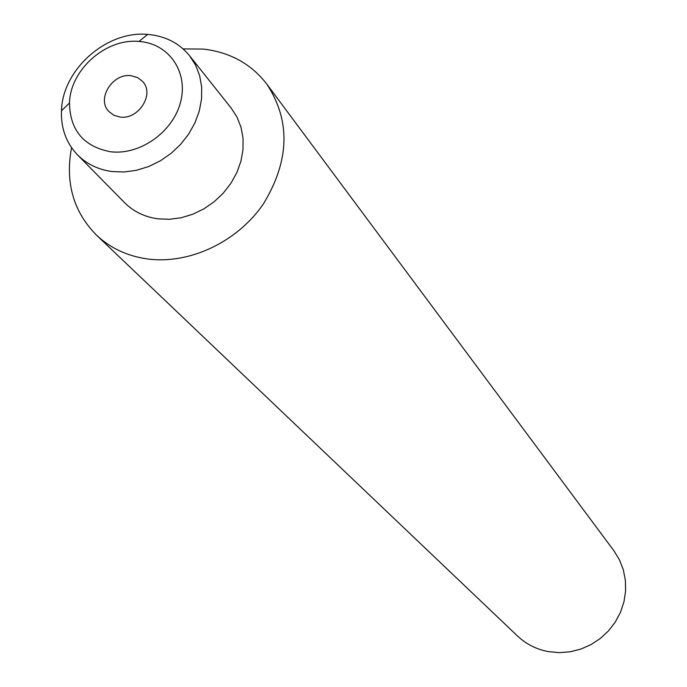 <?xml version="1.0" encoding="UTF-8"?>
<svg xmlns="http://www.w3.org/2000/svg" width="687" height="687" viewBox="0 0 687 687"><rect width="100%" height="100%" fill="white"/><g stroke="black" fill="none" stroke-linecap="round" stroke-linejoin="round"><path stroke-width="1.03" d="M110.298 151.715C139.478 155.571 172.652 132.393 180.432 102.603C188.642 72.874 169.732 44.432 140.698 41.606L138.972 41.452C105.918 38.129 70.203 69.748 69.499 102.964C69.962 130.195 83.565 146.451 110.298 151.715M149.818 34.625C166.348 36.548 179.599 43.582 189.569 55.733L195.572 65.093L199.651 75.63L201.669 87.034L201.557 98.937L199.299 110.993L194.962 122.827L188.676 134.068L180.629 144.356L171.072 153.381L160.303 160.861L148.65 166.555L136.481 170.299L124.184 171.973L112.127 171.544C98.301 169.672 86.777 164.133 77.545 154.918C66.201 142.982 60.842 128.263 61.478 110.753C62.414 69.516 106.622 30.365 147.671 34.427L149.818 34.625M119.882 117.022L113.793 115.227L108.898 111.552C96.163 99.065 112.685 72.719 131.277 75.733L137.666 77.622L142.733 81.598C154.91 94.239 138.267 120.113 119.882 117.022M189.569 55.733L231.287 108.22L237.084 117.245L241.051 127.378L243.043 138.327L243 149.74L240.914 161.29L236.835 172.609L230.884 183.343L223.241 193.159L214.146 201.755L203.884 208.857L192.764 214.25L181.145 217.762L169.38 219.299L157.83 218.818C144.579 216.955 133.501 211.57 124.596 202.682L77.545 154.918M183.111 48.906L203.472 49.086C230.085 52.246 251.21 63.934 266.839 84.149C290.73 120.74 289.639 160.578 263.559 203.67C237.479 242.056 189.174 264.787 147.052 258.896C127.086 255.976 110.195 248.033 96.403 235.057C73.337 211.587 65.059 182.459 71.551 147.679M266.839 84.149L613.834 550.656L619.391 559.716L623.281 569.66L625.368 580.214L625.599 591.06L623.951 601.872L620.464 612.323L615.243 622.113L608.442 630.932L600.258 638.515L590.94 644.638L580.773 649.112L570.064 651.808L559.132 652.65L548.312 651.62C536.41 649.335 526.122 644.123 517.466 635.982L96.403 235.057M69.499 102.964L61.478 110.753M138.972 41.452L147.671 34.427"/></g></svg>
